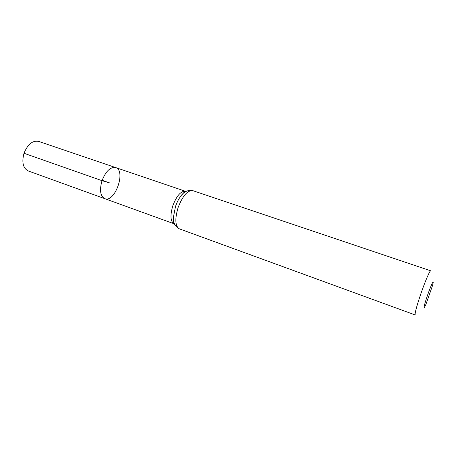 <?xml version="1.0" encoding="UTF-8"?>
<svg xmlns="http://www.w3.org/2000/svg" width="456" height="456" viewBox="0 0 456 456"><rect width="100%" height="100%" fill="white"/><g stroke="black" fill="none" stroke-linecap="round" stroke-linejoin="round"><path stroke-width="0.68" d="M102.024 180.673C105.832 171.171 110.375 166.805 115.653 167.569C126.358 170.55 114.963 203.011 104.743 198.651C100.291 196.126 99.385 190.129 102.024 180.673C105.832 171.171 110.375 166.805 115.653 167.569L38.578 141.377C32.564 140.317 27.708 144.278 24.014 153.273C21.626 162.29 23.028 168.173 28.204 170.926L104.743 198.651C100.291 196.126 99.385 190.129 102.024 180.673M427.66 294.895C431.644 283.404 434.813 277.567 432.362 286.037L426.018 304.106C422.735 312.018 423.727 306.084 427.66 294.895M192.808 190.648C187.604 190.146 182.708 195.755 178.125 207.486C174.728 219.068 175.155 226.193 179.402 228.855L415.205 314.959C414.669 313.483 416.659 306.124 421.167 292.883C425.402 280.685 429.962 270.197 430.698 270.801L192.808 190.648C188.146 189.781 184.195 191.509 180.952 195.829C183.141 192.985 185.227 191.338 187.216 190.893M102.155 180.285L109.457 182.85L101.751 180.582L24.014 153.273M174.562 223.913L174.112 223.788C170.407 221.485 169.997 215.409 172.87 205.565C176.774 195.595 180.986 190.836 185.512 191.298L185.945 191.486M175.184 225.167C173.913 223.577 173.314 220.989 173.383 217.398L175.486 206.522C176.928 202.344 178.752 198.782 180.952 195.829L184.555 191.794L185.512 191.298L115.653 167.569M179.402 228.855C175.218 226.621 173.212 222.802 173.383 217.398L173.673 222.802L174.112 223.788L104.743 198.651"/></g></svg>
